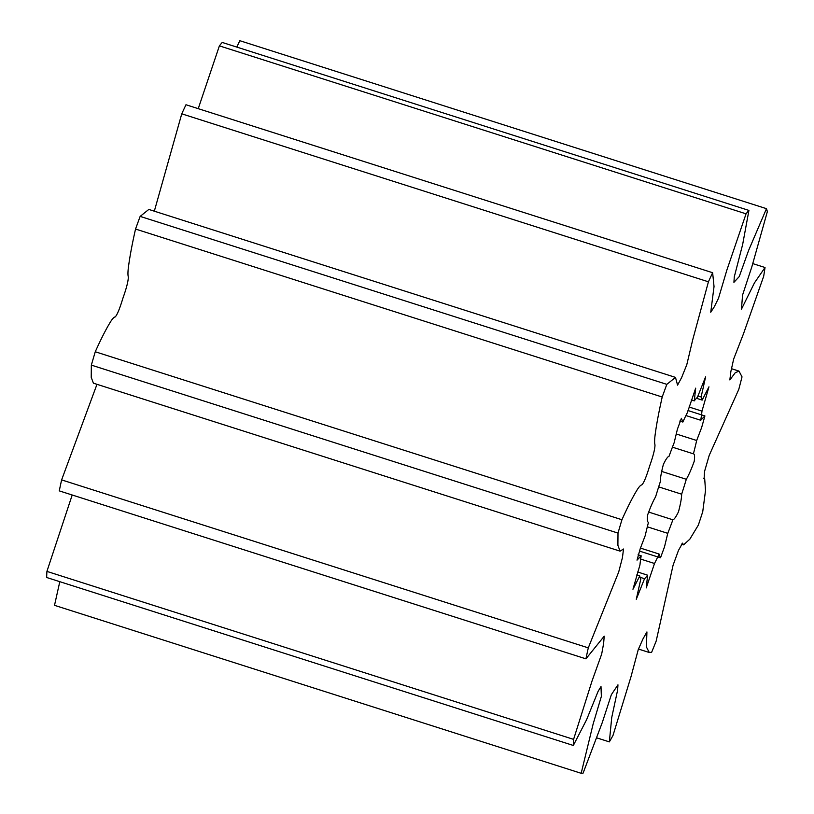<?xml version="1.0" encoding="UTF-8"?>
<svg xmlns="http://www.w3.org/2000/svg" width="814" height="814" viewBox="0 0 814 814"><rect width="100%" height="100%" fill="white"/><g stroke="black" fill="none" stroke-linecap="round" stroke-linejoin="round"><path stroke-width="1.22" d="M700.732 420.268A96.286 12.068 107.7 0 0 701.973 411.131L708.953 386.833L702.156 400.101A96.286 12.068 107.7 0 0 701.119 396.988L705.636 376.78L697.394 397.364A96.286 12.068 107.7 0 0 694.291 400.885L695.685 388.156L687.403 412.576A96.286 12.068 107.7 0 0 682.844 422.049L681.41 418.284L677.411 429.212L674.145 442.735A96.286 12.068 107.7 0 0 669.037 456.278C667.775 456.512 665.903 459.188 663.41 464.316C661.344 472.171 660.296 478.032 660.266 481.868A96.286 12.068 107.7 0 0 655.616 496.794C653.184 500.875 650.539 506.888 647.679 514.824C647.028 519.77 647.303 522.232 648.493 522.222A96.286 12.068 107.7 0 0 645.227 535.581L640.262 548.585L637.016 560.144L641.178 555.809A96.286 12.068 107.7 0 0 639.946 564.947L632.966 589.234L639.763 575.966A96.286 12.068 107.7 0 0 640.801 579.08L636.283 599.297L644.525 578.713A96.286 12.068 107.7 0 0 647.629 575.183L646.235 587.922L654.517 563.491A96.286 12.068 107.7 0 0 659.075 554.029L660.51 557.794L664.509 546.866L667.765 533.333A96.286 12.068 107.7 0 0 672.883 519.8C674.145 519.566 676.017 516.88 678.5 511.762C680.565 503.897 681.623 498.046 681.654 494.2A96.286 12.068 107.7 0 0 686.304 479.283C688.736 475.203 691.381 469.19 694.24 461.243C694.881 456.308 694.607 453.836 693.416 453.846A96.286 12.068 107.7 0 0 696.682 440.496L701.658 427.482L704.904 415.934L700.732 420.268L685.917 415.537M693.518 453.866L672.435 447.161M746.051 213.828A299.196 37.495 107.7 0 1 748.921 210.419L742.663 244.444L734.289 276.831L733.923 282.336L739.254 276.567L748.534 250.6L766.483 208.669A299.196 37.495 107.7 0 1 767.337 211.711L751.78 267.023L742.572 295.024L741.452 309.188L754.476 282.845L765.028 267.511A299.196 37.495 107.7 0 1 763.674 276.302L743.467 333.832L733.668 359.035L730.86 371.591L729.853 379.935L735.215 372.751L739 371.103L742.022 376.872A299.196 37.495 107.7 0 1 738.776 389.407L709.218 455.362L704.609 471.235L704.079 478.795L704.69 478.744L705.514 490.527L702.736 511.701A299.196 37.495 107.7 0 1 698.341 525.101L689.814 539.194L683.587 544.861L682.529 543.141L678.469 550.437L673.086 565.211L656.165 641.106A299.196 37.495 107.7 0 1 651.627 652.309L649.257 652.492L646.387 646.916L646.927 631.929L643.019 638.837L638.288 649.491L631.003 676.688L612.993 735.449A299.196 37.495 107.7 0 1 609.35 741.88L611.721 717.572L617.602 690.18L617.958 684.839L611.345 694.698L602.289 722.506L583.099 773.107A299.196 37.495 107.7 0 1 581.176 773.3L593.141 723.951L601.363 696.418L600.997 686.528L598.107 691.361L586.609 719.688L573.331 745.461A299.196 37.495 107.7 0 1 573.585 739.366L591.971 681.186L601.688 654.029L603.612 643.528L604.222 636.172L585.927 658.841A299.196 37.495 107.7 0 1 588.288 647.863L618.701 571.998L622.456 557.549L623.504 549.012L620.075 551.149L617.897 545.329L617.999 533.089A299.196 37.495 107.7 0 1 621.937 519.739C627.299 507.763 632.152 498.168 636.487 490.944C638.817 486.996 640.608 484.981 641.849 484.9C643.833 482.916 646.418 476.648 649.603 466.107C653.194 455.993 654.995 448.911 654.985 444.882C654.405 442.938 654.507 439.194 655.29 433.648C656.684 423.402 658.994 411.192 662.209 397.018A299.196 37.495 107.7 0 1 666.819 384.361L675.488 377.391L677.574 385.144L681.633 377.554L686.782 364.733L692.795 339.489L708.424 281.797A299.196 37.495 107.7 0 1 712.637 272.721L714.031 286.569L710.754 312.24L714.275 306.807L718.508 298.26L726.851 270.126L746.051 213.828L219.393 45.859L198.24 108.669M748.921 210.419L222.253 42.45A299.196 37.495 107.7 0 0 219.393 45.859M766.483 208.669L239.815 40.7L236.813 47.09M59.798 581.684L54.518 605.331L581.176 773.3M72.202 495.004L46.917 571.397A299.196 37.495 107.7 0 0 46.663 577.492L573.331 745.461M96.978 384.32L61.62 479.894A299.196 37.495 107.7 0 0 59.259 490.873L585.927 658.841M675.488 377.391L148.83 209.432L140.15 216.392A299.196 37.495 107.7 0 0 135.541 229.049C132.326 243.223 130.016 255.433 128.622 265.679C127.839 271.225 127.737 274.969 128.317 276.913C128.327 280.952 126.536 288.024 122.934 298.138C119.75 308.679 117.165 314.947 115.191 316.931C113.95 317.012 112.159 319.027 109.819 322.975C105.484 330.199 100.631 339.794 95.269 351.77A299.196 37.495 107.7 0 0 91.341 365.12L91.229 377.37L93.417 383.18L620.075 551.149M712.637 272.721L185.979 104.752A299.196 37.495 107.7 0 0 181.756 113.828L154.324 211.182M708.424 281.797L181.756 113.828M666.819 384.361L140.15 216.392M662.209 397.018L135.541 229.049M621.937 519.739L95.269 351.77M617.999 533.089L91.341 365.12M588.288 647.863L61.62 479.894M573.585 739.366L46.917 571.397M609.35 741.88L596.845 737.891M765.028 267.511L752.838 263.624M676.18 433.954L696.682 440.496M689.041 407L701.973 411.131M681.654 494.2L658.668 486.874M661.67 471.418L686.304 479.283M667.765 533.333L647.334 526.821M648.555 512.037L672.883 519.8M654.517 563.491L640.679 559.086M640.445 548.087L659.075 554.029M644.525 578.713L640.018 577.279M637.647 571.998L647.629 575.183M639.763 575.966L636.711 574.989M641.178 555.809L638.064 554.812M679.751 421.062L682.844 422.049M691.259 399.918L694.291 400.885M697.883 395.96L701.119 396.988M702.156 400.101L696.428 398.28M731.501 368.701L739 371.103M703.734 478.439L704.69 478.744M681.338 544.139L683.587 544.861M638.451 649.053L649.257 652.492M660.51 557.794L639.377 551.058M704.904 415.934L687.993 410.541"/></g></svg>
